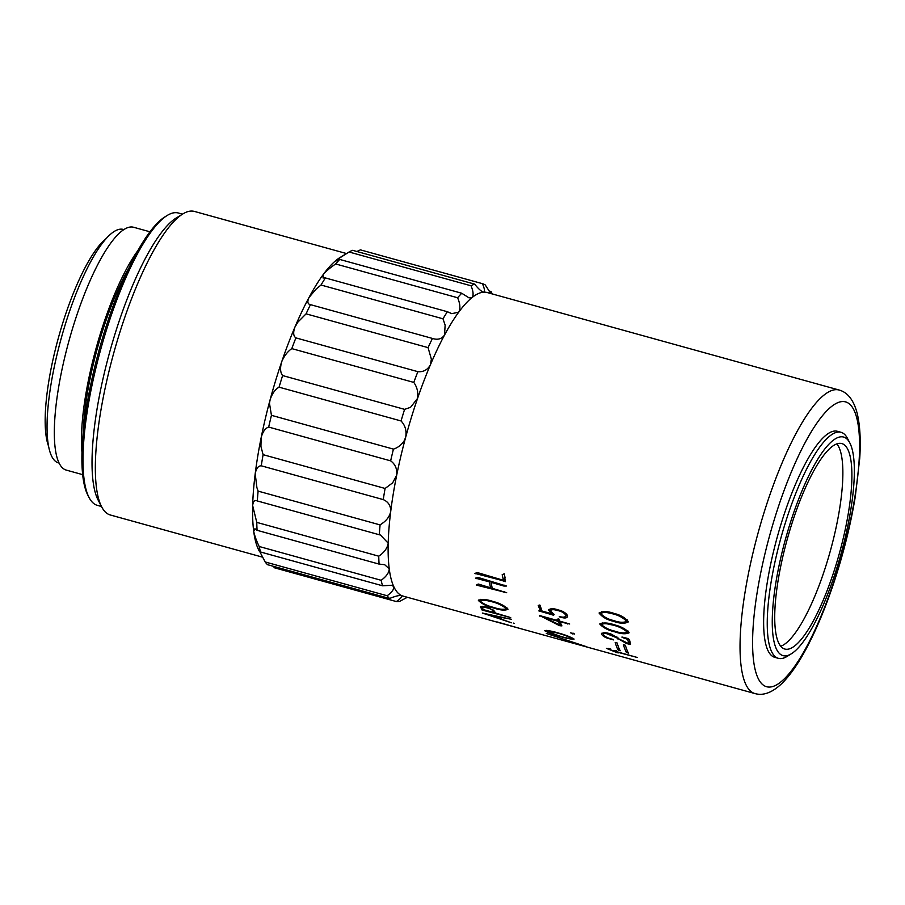 <?xml version="1.0" encoding="UTF-8"?>
<svg xmlns="http://www.w3.org/2000/svg" width="905" height="905" viewBox="0 0 905 905"><rect width="100%" height="100%" fill="white"/><g stroke="black" fill="none" stroke-linecap="round" stroke-linejoin="round"><path stroke-width="1.36" d="M258.106 491.121L380.089 524.911A164.767 41.743 -74.5 0 0 379.308 534.753L257.325 500.951A164.767 41.743 105.5 0 1 258.106 491.121L256.907 487.648L255.199 473.768C256.239 468.439 258.264 465.792 261.262 465.804L383.256 499.605C388.302 501.811 390.79 505.714 390.734 511.314A157.504 39.899 105.5 0 0 388.2 543.181A157.504 39.899 105.5 0 0 389.24 568.838A157.504 39.899 105.5 0 0 393.799 586.666A157.504 39.899 105.5 0 0 401.571 595.547A157.504 39.899 105.5 0 0 403.053 596.09L573.227 643.229M380.089 524.911L383.279 522.66C387.374 519.538 389.863 515.76 390.734 511.314A157.504 39.899 105.5 0 1 396.684 475.238C397.295 469.016 395.293 464.231 390.655 460.86L268.672 427.07C265.244 428.212 262.744 431.753 261.149 437.692A157.504 39.899 105.5 0 0 255.199 473.768A157.504 39.899 105.5 0 0 252.665 505.635A157.504 39.899 105.5 0 0 253.705 531.292A157.504 39.899 105.5 0 0 258.264 549.12A157.504 39.899 105.5 0 0 258.909 550.455A157.504 39.899 105.5 0 0 259.022 550.659M383.256 499.605A164.767 41.743 -74.5 0 1 385.089 488.462L392.623 482.874L396.684 475.238A157.504 39.899 105.5 0 1 405.678 437.217C406.775 430.769 405.236 425.35 401.051 420.961L279.068 387.17C275.188 389.331 272.213 393.505 270.131 399.671A157.504 39.899 105.5 0 0 261.149 437.692L260.923 446.391L263.106 454.672A164.767 41.743 105.5 0 0 261.262 465.804M390.655 460.86A164.767 41.743 -74.5 0 1 393.426 449.118C397.917 447.704 401.537 444.864 404.286 440.611L405.678 437.217A157.504 39.899 105.5 0 1 414.083 408.856A157.504 39.899 105.5 0 1 417.148 399.637A157.504 39.899 105.5 0 1 430.373 364.873A157.504 39.899 105.5 0 1 444.513 335.088A157.504 39.899 105.5 0 1 458.711 312.18A157.504 39.899 105.5 0 1 472.037 297.564A157.504 39.899 105.5 0 1 483.677 292.168A157.504 39.899 105.5 0 1 487.15 292.519L839.093 390.021A157.504 39.899 -74.5 0 0 766.026 506.359A157.504 39.899 -74.5 0 0 754.996 693.581L641.464 662.132M268.672 427.07A164.767 41.743 105.5 0 1 271.443 415.327L269.464 403.257L270.131 399.671A157.504 39.899 105.5 0 1 278.548 371.31A157.504 39.899 105.5 0 1 281.602 362.091L282.021 360.971C284.555 355.484 287.813 351.378 291.806 348.617L413.789 382.408C417.205 387.204 418.438 392.566 417.477 398.494L410.531 407.341L404.592 409.354A164.767 41.743 -74.5 0 0 401.051 420.961M413.789 382.408A164.767 41.743 -74.5 0 1 417.872 371.672C423.393 372.147 427.556 369.885 430.373 364.873L431.38 359.183L428.065 347.633L306.082 313.843L297.824 322.18L294.826 327.327A157.504 39.899 105.5 0 0 281.602 362.091C279.962 368.12 280.301 372.611 282.609 375.564A164.767 41.743 105.5 0 0 279.068 387.17M428.065 347.633A164.767 41.743 -74.5 0 1 432.443 338.436C437.635 340.144 441.663 339.036 444.513 335.088L445.136 325.144L442.998 318.809L321.015 285.018L315.856 289.329L308.978 297.541A157.504 39.899 105.5 0 0 294.826 327.327C293.005 332.61 293.356 336.128 295.89 337.882A164.767 41.743 105.5 0 0 291.806 348.617M442.998 318.809A164.767 41.743 -74.5 0 1 447.375 311.727L451.821 313.662L458.711 312.18C460.487 308.763 460.226 304.216 457.93 298.537L457.625 297.756L335.642 263.955L334.929 264.464C329.725 268.072 325.8 271.455 323.164 274.622A157.504 39.899 105.5 0 0 308.978 297.541C307.112 301.761 307.61 304.125 310.46 304.646A164.767 41.743 105.5 0 0 306.082 313.843M89.097 497.58L87.921 495.318A149.744 37.931 -74.5 0 1 106.586 324.997A149.744 37.931 -74.5 0 1 165.083 216.77L167.267 215.424A151.689 38.429 105.5 0 0 108.012 325.065A151.689 38.429 105.5 0 0 89.097 497.58A151.689 38.429 105.5 0 0 97.389 505.375L101.484 506.506M182.482 214.146L178.376 213.014A151.689 38.429 105.5 0 0 167.267 215.424M346.491 253.547L194.383 211.419A157.504 39.899 105.5 0 0 182.855 213.919L176.305 217.935A151.689 38.429 105.5 0 0 117.039 327.565A151.689 38.429 105.5 0 0 98.136 500.092L101.688 506.891A157.504 39.899 105.5 0 0 110.286 514.979L262.529 557.163M182.855 213.919A157.504 39.899 105.5 0 0 121.315 327.757A157.504 39.899 105.5 0 0 101.688 506.891M835.643 571.824A113.397 28.722 105.5 0 0 849.784 442.85A113.397 28.722 105.5 0 0 790.981 520.794A113.397 28.722 105.5 0 0 791.343 653.783A113.397 28.722 105.5 0 0 835.643 571.824M791.343 653.783L786.977 656.464A117.277 29.707 -74.5 0 1 778.391 658.331A117.277 29.707 -74.5 0 1 786.603 518.916A117.277 29.707 -74.5 0 1 841.005 432.285A117.277 29.707 -74.5 0 1 847.419 438.303L849.784 442.85M792.316 522.321A106.62 27.003 105.5 0 0 784.85 649.055A106.62 27.003 105.5 0 0 834.308 570.297A106.62 27.003 105.5 0 0 841.774 443.563A106.62 27.003 105.5 0 0 792.316 522.321M780.766 646.238A106.62 27.003 105.5 0 0 825.281 567.797A106.62 27.003 105.5 0 0 836.831 443.869M106.134 238.603A113.883 28.847 105.5 0 0 63.95 319.295A113.883 28.847 105.5 0 0 48.599 446.256M123.827 229.587L123.238 229.418A121.157 30.691 105.5 0 0 67.038 318.911A121.157 30.691 105.5 0 0 58.553 462.93L59.142 463.1M149.959 231.793L133.567 227.257A125.999 31.924 105.5 0 0 75.115 320.325A125.999 31.924 105.5 0 0 66.291 470.102L82.683 474.65M137.945 250.459A125.999 31.924 105.5 0 0 102.22 327.836A125.999 31.924 105.5 0 0 81.982 452.455M128.759 268.253A121.157 30.691 105.5 0 0 103.181 328.922A121.157 30.691 105.5 0 0 83.26 432.477M344.466 254.791L340.076 257.473A157.504 39.899 105.5 0 0 336.502 260.007A157.504 39.899 105.5 0 0 323.164 274.622L323.051 277.982L325.393 277.937A164.767 41.743 105.5 0 0 321.015 285.018M841.005 432.285L837.397 431.289A117.277 29.707 105.5 0 0 782.983 517.92A117.277 29.707 105.5 0 0 774.771 657.324L778.391 658.331M489.096 290.991L490.996 291.512A164.767 41.743 -74.5 0 1 491.313 292.1L492.275 293.933M407.363 597.277L399.614 601.384A164.767 41.743 -74.5 0 1 396.367 601.565C400.745 598.533 402.476 596.519 401.571 595.547C399.433 595.151 395.428 596.124 389.557 598.488L267.575 564.697A164.767 41.743 105.5 0 1 265.176 561.96L387.159 595.75C391.978 592.175 394.184 589.155 393.799 586.666L391.808 585.275L382.566 585.795L260.583 552.005A164.767 41.743 105.5 0 1 259.181 546.496L381.163 580.297C386.367 576.485 389.06 572.673 389.24 568.838L384.659 564.686L379.082 564.098L257.088 530.307A164.767 41.743 105.5 0 1 256.771 522.377L378.754 556.179C384.274 552.446 387.431 548.113 388.2 543.181L380.439 535.025L379.308 534.753M273.333 566.292L274.385 567.774L396.367 601.565M389.557 598.488A164.767 41.743 -74.5 0 1 387.159 595.75M382.566 585.795A164.767 41.743 -74.5 0 1 381.163 580.297M379.082 564.098A164.767 41.743 -74.5 0 1 378.754 556.179M263.106 454.672L385.089 488.462M271.443 415.327L393.426 449.118M282.609 375.564L404.592 409.354M295.89 337.882L417.872 371.672M310.336 304.612L432.669 338.504M325.393 277.937L447.375 311.727M457.625 297.756A164.767 41.743 -74.5 0 1 461.742 293.243L339.76 259.441A164.767 41.743 105.5 0 0 335.642 263.955M474.639 284.125L352.656 250.323A164.767 41.743 105.5 0 0 349.059 251.997L471.041 285.788A164.767 41.743 -74.5 0 1 474.639 284.125C478.541 289.023 481.562 291.704 483.677 292.168L483.18 292.1M265.176 561.96L257.97 548.192M258.264 549.12L260.583 552.005M259.181 546.496C256.33 540.466 254.509 535.398 253.705 531.292L254.882 528.735L257.088 530.307M256.771 522.377L252.665 505.635C253.117 501.257 254.667 499.707 257.325 500.951L256.771 500.77M339.76 259.441C336.083 261.217 334.997 261.398 336.502 260.007L349.059 251.997M335.778 260.945L336.502 260.007M356.875 251.5L360.428 249.871L482.41 283.661A164.767 41.743 -74.5 0 1 485.25 284.951L490.815 293.537M490.996 291.512L492.23 293.921M461.742 293.243L469.039 297.858L472.037 297.564C473.7 295.347 473.372 291.421 471.041 285.788M561.077 639.858L559.403 639.405M505.239 581.315L474.91 573.385L477.41 572.571L503.474 580.309L502.185 574.698L504.277 573.781L505.307 581.666M585.671 646.475L546.303 633.443L585.693 646.419M547.208 633.749L546.303 633.443M586.055 646.532L586.768 646.747M544.686 630.536L544.64 630.683C547.559 630.321 552.288 631.136 558.838 633.138C565.184 634.824 570.263 636.803 574.109 639.088C571.315 639.349 566.609 638.455 559.98 636.407C553.713 634.824 548.6 632.912 544.64 630.683L544.652 630.593M574.437 633.919L570.523 632.833L574.46 634.066M539.606 616.067A157.504 39.899 105.5 0 1 539.504 615.524L558.249 620.717L557.084 619.292L558.283 618.941L559.697 621.124L569.686 623.986L560.059 621.871L561.892 625.887L559.505 625.649L539.799 615.615M490.51 587.809L489.334 581.858L475.464 578.148L478.157 577.481L506.427 586.033L503.893 586.055L491.019 582.322L492.241 588.318L506.687 592.707L476.302 585.071L478.485 584.076L490.51 587.809L491.641 585.524M478.553 600.06L478.383 600.456C481.358 598.872 486.245 599.201 493.044 601.452C499.696 603.149 504.696 605.739 508.033 609.201C505.228 610.705 500.397 610.287 493.508 607.956C486.879 606.35 481.845 603.85 478.383 600.456L478.44 600.23M480.86 606.429L480.521 607.3C481.336 605.965 484.209 606.203 489.164 608.013L494.413 611.18L495.442 613.013L510.714 617.606L482.082 610.038L480.453 606.712M482.433 613.239A157.504 39.899 105.5 0 1 482.32 613.036L511.517 619.303L499.662 617.086L502.298 619.484L511.449 622.798L482.489 613.081M514.097 623.33L513.373 623.092M497.411 622.018L520.794 628.692L497.23 622.029M599.393 612.515L599.11 613.07C602.73 611.045 607.753 611.169 614.19 613.466C620.592 614.981 625.332 617.787 628.421 621.859C624.914 623.839 619.925 623.647 613.42 621.271C607.085 619.88 602.311 617.142 599.11 613.07L599.212 612.764M599.981 623.635L599.789 624.054C603.228 622.391 608.183 622.674 614.642 624.903C621.022 626.464 625.853 629.077 629.145 632.765C625.819 634.36 620.898 633.998 614.371 631.713C608.047 630.276 603.183 627.719 599.789 624.054L599.857 623.805M615.468 654.926L643.116 662.584M549.109 609.269L548.566 610.445C549.855 608.33 552.989 608.137 557.955 609.868C562.763 610.92 565.987 612.9 567.639 615.819C567.401 618.126 565.071 618.579 560.625 617.165L559.347 616.78A157.504 39.899 105.5 0 1 559.313 616.486C563.204 617.64 565.444 617.312 566.01 615.468C564.437 612.945 561.53 611.271 557.288 610.468C553.656 609.303 551.292 609.45 550.206 610.898L554.131 614.405L553.668 615.208L538.86 610.92L540.285 610.456L538.215 605.524L539.459 605.038L541.937 610.966L551.179 613.613L548.679 609.699M567.639 615.819L567.593 616.95M566.869 614.201L565.93 616.26L566.688 614.009M551.1 608.714L550.206 610.898M601.791 633.217L601.44 634.054C602.843 632.244 606.282 632.335 611.757 634.337L619.348 639.156L628.851 643.704L627.708 639.371L622.018 637.346A157.504 39.899 105.5 0 1 621.961 636.996L627.946 638.523L629.439 639.665L630.649 644.451L626.543 643.579L616.429 637.663L606.938 633.76C604.687 633.296 603.477 633.545 603.296 634.529C604.913 636.622 607.809 638.161 611.961 639.122L613.466 639.564A157.504 39.899 105.5 0 0 613.556 639.903L609.314 638.726C605.321 637.686 602.696 636.125 601.44 634.054L601.497 633.602M603.929 632.697L603.296 634.529M618.239 650.242L620.197 650.774A157.504 39.899 105.5 0 1 617.142 642.969L615.185 642.426A157.504 39.899 105.5 0 0 618.239 650.242L618.963 648.184M626.475 652.516L628.432 653.059A157.504 39.899 105.5 0 1 625.378 645.254L623.421 644.711A157.504 39.899 105.5 0 0 626.475 652.516L627.199 650.469M610.898 649.236C605.298 647.731 610.298 650.242 613.613 650.842L615.932 651.476L614.518 650.457L615.524 650.435L617.368 651.86L637.425 657.516L617.889 652.279L618.715 652.867L617.221 652.731L606.486 648.376L610.807 649.089A157.504 39.899 105.5 0 0 610.898 649.236L608.228 648.421M482.41 283.661C484.605 288.661 485.035 291.501 483.677 292.168M617.221 652.731L617.493 651.894M616.916 652.381L617.153 651.645M616.701 652.188L616.95 651.43M616.294 651.838L616.554 651.057M615.932 651.476L616.203 650.65M628.851 643.704L629.823 641.317M627.708 639.371L628.059 638.557M617.821 638.975L618.194 638.059M616.429 637.663L616.791 636.815M606.938 633.76L607.221 633.115M540.161 610.106L541.032 608.183M540.047 609.518L540.873 607.685M539.652 608.364L540.511 606.474M539.369 607.379L540.24 605.502M539.086 606.769L539.889 605.06M538.769 606.271L539.323 605.094M551.179 613.613L551.518 612.866M557.288 610.468L557.616 609.778M553.668 615.208L554.041 614.371M552.808 615.015L553.249 614.031M552.084 614.54L552.503 613.601M543.713 612.142L543.973 611.554M540.251 611.203L541.269 608.941M540.285 610.456L541.145 608.556M614.371 631.713L614.631 631.102M628.059 631.034L627.493 632.256C623.013 628.375 617.38 625.83 610.57 624.62C606.508 623.443 603.465 623.421 601.429 624.541C604.642 627.617 608.952 629.778 614.371 631.034C619.948 633.014 624.326 633.421 627.493 632.256L628.104 631.068M610.886 623.952L610.57 624.62M602.198 622.855L601.553 624.258M602.176 622.866L601.429 624.541M613.42 621.271L613.771 620.57M627.482 619.97L626.78 621.35C622.482 617.097 616.916 614.405 610.061 613.296C606.011 612.108 602.9 612.199 600.75 613.556C603.805 616.961 608.047 619.28 613.477 620.491C619.02 622.538 623.455 622.821 626.78 621.35L627.538 620.027M610.468 612.538L610.061 613.296M601.746 611.61L600.931 613.194M601.712 611.61L600.75 613.556M486.867 613.997L500.669 618.975L498.033 617.018L498.994 616.927L486.743 614.348M500.918 618.262L500.669 618.975M482.082 610.038L482.614 608.613M481.879 609.823L482.422 608.341M481.89 609.676L482.399 608.296M481.698 609.065L482.161 607.809M487.275 607.413L487.094 607.889C484.367 607.051 482.704 606.95 482.105 607.594L483.417 609.631L493.847 612.561L493.067 611.226C492.377 609.789 490.386 608.68 487.094 607.889M482.546 606.373L482.105 607.594M494.39 611.124L493.847 612.561M506.811 607.572L506.336 608.714C501.981 605.038 496.2 602.504 489.005 601.09C484.763 599.925 481.788 599.891 480.08 600.977C483.293 603.861 487.75 605.988 493.44 607.357C499.311 609.359 503.61 609.812 506.336 608.714L506.845 607.594M489.277 600.456L489.005 601.09M480.702 599.348L480.08 600.977M489.334 581.858L489.752 581.055M481.279 579.63L481.698 578.827M476.652 578.634L477.116 577.741M475.928 578.567L476.245 577.956M503.893 586.055L504.334 585.207M491.019 582.322L491.438 581.53M504.085 592.56L504.481 591.746M481.652 586.168L482.003 585.445M477.071 585.139L477.467 584.313M560.263 625.83L560.84 624.382M559.505 625.649L560.478 623.24M559.369 625.457L560.376 622.934L559.595 624.812L558.555 621.43L543.452 617.244L559.595 624.812M558.249 620.717L558.939 619.088M558.114 620.445L558.747 618.963M557.774 620.004L558.215 618.963M567.571 623.952L567.808 623.375M560.059 621.871L560.308 621.294M559.222 619.823L558.555 621.43M572.695 633.941L573.023 633.048M572.65 638.048L572.458 638.613C567.446 636.057 561.609 634.009 554.935 632.448L546.281 631.147L559.833 636.102C565.501 637.855 569.709 638.692 572.458 638.613L572.684 638.07M546.541 630.4L546.315 631.045M546.53 630.4L546.281 631.147M503.474 580.309L505.228 577.107M503.293 581.214L505.047 577.978M500.612 580.41L501.031 579.63M475.725 573.781L476.166 572.978M835.202 577.56A147.809 37.444 105.5 0 0 850.938 405.44A147.809 37.444 105.5 0 0 776.976 511.042A147.809 37.444 105.5 0 0 761.229 683.173A147.809 37.444 105.5 0 0 835.202 577.56M547.22 613.138L547.48 612.549M499.368 616.599L499.017 617.606M493.508 610.083L493.067 611.226M496.2 583.759L496.619 582.956M497.388 590.524L497.727 589.822M480.136 574.732L480.555 573.962M754.996 693.581C763.526 696.002 772.666 692.449 782.418 682.958C790.631 674.689 798.832 662.777 807.022 647.222C817.339 627.595 826.797 604.529 835.383 578.046C844.207 550.602 850.836 523.509 855.27 496.766L859.75 458.168C860.881 439.853 859.999 424.852 857.125 413.166C853.641 400.055 847.634 392.329 839.093 390.021M258.909 550.455L259.203 551.021M574.947 643.704L614.405 654.632"/></g></svg>
